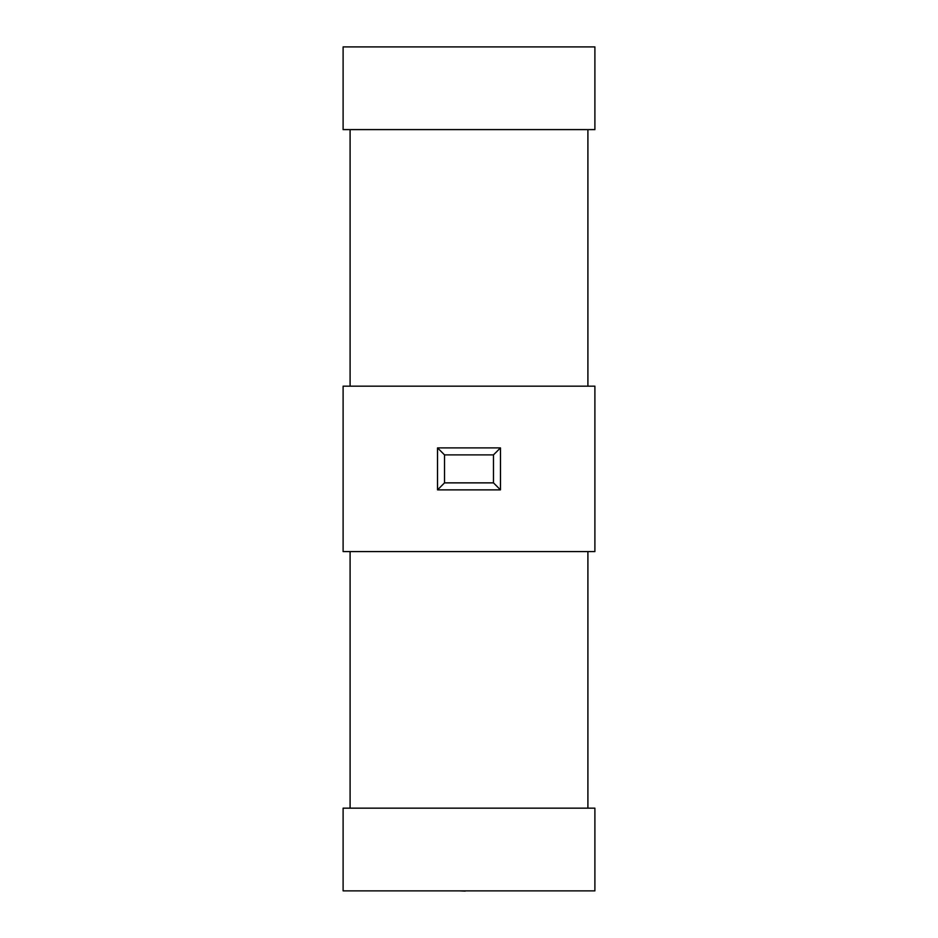 <?xml version="1.0" encoding="UTF-8"?>
<svg xmlns="http://www.w3.org/2000/svg" width="938" height="938" viewBox="0 0 938 938"><rect width="100%" height="100%" fill="white"/><g stroke="black" fill="none" stroke-linecap="round" stroke-linejoin="round"><path stroke-width="1.41" d="M587.903 386.175L587.903 129.608M350.097 129.608L350.097 386.175M587.903 808.157L587.903 551.591M350.097 551.591L350.097 808.157M500.47 489.871L437.53 489.871L437.53 447.895L500.47 447.895L500.47 489.871L493.482 482.871L493.482 454.895L500.47 447.895M343.109 386.175L594.891 386.175L594.891 551.591L343.109 551.591L343.109 386.175M343.109 808.157L594.891 808.157L594.891 890.865L343.109 890.865L343.109 808.157M343.109 46.9L343.109 129.608L594.891 129.608L594.891 46.9L343.109 46.9M437.53 489.871L444.518 482.871L493.482 482.871M437.53 447.895L444.518 454.895L444.518 482.871M465.189 890.865L490.152 890.865M465.189 891.1L459.221 890.865M493.482 454.895L444.518 454.895"/></g></svg>
